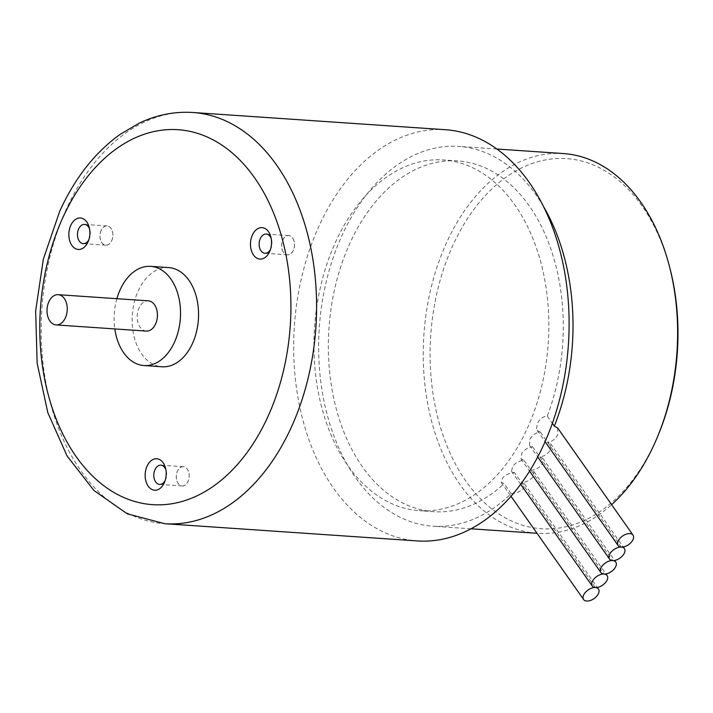 <?xml version="1.0" encoding="UTF-8"?>
<svg xmlns="http://www.w3.org/2000/svg" width="713" height="713" viewBox="0 0 713 713"><rect width="100%" height="100%" fill="white"/><g stroke="black" fill="none" stroke-linecap="round" stroke-linejoin="round"><path stroke-width="0.53" stroke-dasharray="3.56 2.67" d="M182.136 486.008A9.697 6.462 -86.1 0 0 189.186 476.667A9.697 6.462 -86.1 0 0 183.33 466.65A9.697 6.462 -86.1 0 0 176.28 475.981A9.697 6.462 -86.1 0 0 182.136 486.008M293.952 240.655A9.697 6.462 -86.1 0 0 285.352 236.645A9.697 6.462 -86.1 0 0 282.179 249.746A9.697 6.462 -86.1 0 0 290.77 253.757A9.697 6.462 -86.1 0 0 293.952 240.655M101.121 230.424A9.697 6.462 -86.1 0 0 102.672 243.775A9.697 6.462 -86.1 0 0 111.709 240.7A9.697 6.462 -86.1 0 0 110.158 227.349A9.697 6.462 -86.1 0 0 101.121 230.424M146.281 331.073A15.151 10.098 93.9 0 1 139.044 307.927A15.151 10.098 93.9 0 1 148.34 300.833M183.321 466.703A9.634 6.426 -86.1 0 0 176.325 475.936A9.634 6.426 -86.1 0 0 182.082 485.945A9.634 6.426 -86.1 0 0 182.145 485.945A9.634 6.426 -86.1 0 0 189.141 476.712A9.634 6.426 -86.1 0 0 183.393 466.712A9.634 6.426 -86.1 0 0 183.321 466.703M282.214 249.719A9.634 6.426 -86.1 0 0 287.41 254.817A9.634 6.426 -86.1 0 0 293.301 250.352A9.634 6.426 -86.1 0 0 293.916 240.691A9.634 6.426 -86.1 0 0 288.72 235.584A9.634 6.426 -86.1 0 0 282.82 240.058A9.634 6.426 -86.1 0 0 282.214 249.719M111.674 240.664A9.634 6.426 -86.1 0 0 107.075 225.941A9.634 6.426 -86.1 0 0 101.157 230.459A9.634 6.426 -86.1 0 0 105.765 245.174A9.634 6.426 -86.1 0 0 111.674 240.664M116.87 298.694A49.705 33.119 -86.1 0 0 114.811 328.925M165.131 480.624A9.634 6.426 -86.1 0 0 165.666 479.493A9.634 6.426 -86.1 0 0 166.254 470.865A9.634 6.426 -86.1 0 0 165.871 469.68M270.459 249.505A9.634 6.426 -86.1 0 0 270.993 248.374A9.634 6.426 -86.1 0 0 271.582 239.746A9.634 6.426 -86.1 0 0 271.412 239.158A9.634 6.426 -86.1 0 0 271.198 238.552M88.813 239.862A9.634 6.426 -86.1 0 0 89.17 239.131A9.634 6.426 -86.1 0 0 89.348 238.73A9.634 6.426 -86.1 0 0 89.936 230.103A9.634 6.426 -86.1 0 0 89.553 228.909M168.731 267.598A49.705 33.119 -86.1 0 0 138.233 290.859A49.705 33.119 -86.1 0 0 161.967 366.776M445.411 129.713A206.093 137.324 -86.1 0 0 318.943 226.173A206.093 137.324 -86.1 0 0 417.372 540.935M527.299 428.424A175.781 117.128 -86.1 0 0 443.352 159.953A175.781 117.128 -86.1 0 0 335.484 242.224A175.781 117.128 -86.1 0 0 419.431 510.695A175.781 117.128 -86.1 0 0 527.299 428.424M557.637 427.943L557.718 434.698L555.962 437.541C553.315 440.572 550.445 442.06 547.361 442.015L550.596 443.691L550.329 449.956C547.522 454.324 543.93 456.561 539.554 456.676L542.709 458.236L542.103 464.029C539.046 468.049 535.32 470.09 530.918 470.17L533.992 471.623L533.057 476.935C529.768 480.598 525.9 482.443 521.461 482.487L595.373 587.557M543.547 206.574A190.326 126.825 -86.1 0 0 458.771 146.423A190.326 126.825 -86.1 0 0 341.973 235.504A190.326 126.825 -86.1 0 0 432.871 526.194A190.326 126.825 -86.1 0 0 511.168 493.61C515.659 493.592 519.67 491.943 523.19 488.663L524.465 483.833L521.461 482.487L514.545 472.648L511.551 471.311L512.656 466.24C515.9 462.505 519.706 460.571 524.073 460.429L520.989 458.967L521.729 453.379C524.715 449.261 528.378 447.113 532.7 446.935L529.536 445.358L529.919 439.261C532.62 434.761 536.131 432.399 540.445 432.185L537.201 430.483L536.55 429.057L537.21 423.852C539.598 418.986 542.95 416.41 547.263 416.116A175.781 117.128 -86.1 0 0 457.782 160.933A175.781 117.128 -86.1 0 0 349.914 243.204A175.781 117.128 -86.1 0 0 433.861 511.684A175.781 117.128 -86.1 0 0 504.1 483.566L501.194 482.345L502.674 477.817C506.159 474.493 510.116 472.772 514.545 472.648M524.073 460.429L604 574.063M532.7 446.935L612.636 560.57M540.445 432.185L621.273 547.085M511.168 493.61L504.1 483.566M547.263 416.116L552.352 423.353M563.386 153.553A190.326 126.825 -86.1 0 0 446.588 242.634A190.326 126.825 -86.1 0 0 537.486 533.333A190.326 126.825 -86.1 0 0 611.611 504.661M669.899 268.159A185.478 123.599 -86.1 0 0 569.625 158.892A185.478 123.599 -86.1 0 0 452.844 245.45A185.478 123.599 -86.1 0 0 482.469 500.731A185.478 123.599 -86.1 0 0 655.247 441.926A185.478 123.599 -86.1 0 0 658.571 434.244M192.893 112.494A206.093 137.324 -86.1 0 0 66.434 208.954A206.093 137.324 -86.1 0 0 164.855 523.716M182.082 485.945L159.578 484.403M183.393 466.712L160.888 465.179M287.41 254.817L264.906 253.284M288.72 235.584L266.216 234.051M107.075 225.941L84.571 224.408M105.765 245.174L83.261 243.641M166.254 470.865L165.523 468.067M165.666 479.493L164.56 482.175M271.582 239.746L270.851 236.939M270.993 248.374L269.888 251.056M89.936 230.103L89.205 227.295M89.348 238.73L88.243 241.413M511.542 471.311L520.659 484.27M520.989 458.967L529.563 471.159M529.536 445.358L537.709 456.971M537.192 430.483L545.089 441.695M457.782 160.933L443.352 159.953M433.861 511.684L419.431 510.695M501.186 482.345L510.998 496.293M524.465 483.833L597.342 587.432M534.001 471.623L605.97 573.938M542.709 458.236L614.606 560.454M550.596 443.691L623.242 546.96M537.486 533.333L537.032 533.297M470.99 528.796L432.871 526.194M496.89 149.017L458.771 146.423"/><path stroke-width="1.07" d="M48.858 301.777A15.151 10.098 93.9 0 1 58.163 294.683A15.151 10.098 93.9 0 1 65.4 317.829A15.151 10.098 93.9 0 1 56.095 324.923A15.151 10.098 93.9 0 1 48.858 301.777M58.163 294.683L148.34 300.833A15.151 10.098 93.9 0 1 155.577 323.978A15.151 10.098 93.9 0 1 146.281 331.073L56.095 324.923M114.811 328.925A49.705 33.119 -86.1 0 0 143.928 365.546A49.705 33.119 -86.1 0 0 174.435 342.276A49.705 33.119 -86.1 0 0 150.693 266.368A49.705 33.119 -86.1 0 0 120.194 289.63A49.705 33.119 -86.1 0 0 116.87 298.694M165.871 469.68A9.634 6.426 -86.1 0 0 160.888 465.179A9.634 6.426 -86.1 0 0 160.826 465.17A9.634 6.426 -86.1 0 0 153.821 474.403A9.634 6.426 -86.1 0 0 159.578 484.403A9.634 6.426 -86.1 0 0 159.641 484.412A9.634 6.426 -86.1 0 0 165.131 480.624M271.198 238.552A9.634 6.426 -86.1 0 0 266.216 234.051A9.634 6.426 -86.1 0 0 260.325 238.525A9.634 6.426 -86.1 0 0 259.71 248.186A9.634 6.426 -86.1 0 0 264.906 253.284A9.634 6.426 -86.1 0 0 270.459 249.505M89.553 228.909A9.634 6.426 -86.1 0 0 84.571 224.408A9.634 6.426 -86.1 0 0 78.653 228.918A9.634 6.426 -86.1 0 0 83.261 243.641A9.634 6.426 -86.1 0 0 88.813 239.862M143.928 365.546L161.967 366.776A49.705 33.119 -86.1 0 0 192.465 343.506A49.705 33.119 -86.1 0 0 168.731 267.598L150.693 266.368M154.712 490.214A15.757 10.499 93.9 0 1 145.194 473.922A15.757 10.499 93.9 0 1 156.646 458.753A15.757 10.499 93.9 0 1 165.523 468.067A15.757 10.499 93.9 0 1 164.56 482.175A15.757 10.499 93.9 0 1 154.712 490.214M270.575 235.976A15.757 10.499 93.9 0 1 270.851 236.939A15.757 10.499 93.9 0 1 269.888 251.056A15.757 10.499 93.9 0 1 260.298 259.095A15.757 10.499 93.9 0 1 251.439 250.744A15.757 10.499 93.9 0 1 256.6 229.461A15.757 10.499 93.9 0 1 270.575 235.976M70.765 225.37A15.757 10.499 93.9 0 1 80.685 218.018A15.757 10.499 93.9 0 1 89.205 227.295A15.757 10.499 93.9 0 1 88.243 241.413A15.757 10.499 93.9 0 1 87.957 242.064A15.757 10.499 93.9 0 1 73.279 247.054A15.757 10.499 93.9 0 1 70.765 225.37M164.855 523.716L417.372 540.935A206.093 137.324 -86.1 0 0 543.841 444.475A206.093 137.324 -86.1 0 0 445.411 129.713L192.893 112.494A206.093 137.324 -86.1 0 1 291.323 427.256A206.093 137.324 -86.1 0 1 164.855 523.716L127.297 513.841L94 490.535L67.067 455.981L47.807 412.622L37.156 363.229L35.65 310.921L43.359 259.086L59.803 211.048C74.91 178.027 94.981 152.493 120.016 134.436L139.516 123.001C156.824 114.838 174.614 111.335 192.893 112.494M595.373 587.557A9.091 5.241 144.9 0 0 584.286 593.84A9.091 5.241 144.9 0 0 583.617 599.535A9.091 5.241 144.9 0 0 590.319 600.506A9.091 5.241 144.9 0 0 597.815 594.758A9.091 5.241 144.9 0 0 598.492 589.072A9.091 5.241 144.9 0 0 595.373 587.557A9.091 5.241 144.9 0 0 606.451 581.273A9.091 5.241 144.9 0 0 607.12 575.578A9.091 5.241 144.9 0 0 604 574.063A9.091 5.241 144.9 0 0 592.922 580.346A9.091 5.241 144.9 0 0 592.253 586.041A9.091 5.241 144.9 0 0 595.373 587.557M601.558 566.862A9.091 5.241 144.9 0 0 600.881 572.548A9.091 5.241 144.9 0 0 604 574.063A9.091 5.241 144.9 0 0 615.087 567.78A9.091 5.241 144.9 0 0 615.756 562.085A9.091 5.241 144.9 0 0 612.636 560.57A9.091 5.241 144.9 0 0 601.558 566.862M610.185 553.368A9.091 5.241 144.9 0 0 609.517 559.063A9.091 5.241 144.9 0 0 612.636 560.57A9.091 5.241 144.9 0 0 623.715 554.286A9.091 5.241 144.9 0 0 624.392 548.6A9.091 5.241 144.9 0 0 621.273 547.085A9.091 5.241 144.9 0 0 610.185 553.368M621.273 547.085A9.091 5.241 144.9 0 0 632.351 540.802A9.091 5.241 144.9 0 0 633.019 535.106A9.091 5.241 144.9 0 0 626.317 534.135A9.091 5.241 144.9 0 0 618.822 539.875A9.091 5.241 144.9 0 0 618.153 545.57A9.091 5.241 144.9 0 0 621.273 547.085M552.352 423.353L554.331 426.16L557.637 427.943L633.019 535.106M554.331 426.16A190.326 126.825 -86.1 0 0 543.547 206.574M611.611 504.661A190.326 126.825 -86.1 0 0 654.284 444.244A190.326 126.825 -86.1 0 0 657.698 436.365A190.326 126.825 -86.1 0 0 669.32 265.94A190.326 126.825 -86.1 0 0 563.386 153.553L496.89 149.017M657.698 436.365L658.571 434.244A185.478 123.599 -86.1 0 0 669.899 268.159L669.32 265.94M62.824 217.661A187.902 125.212 -86.1 0 0 92.842 476.284A187.902 125.212 -86.1 0 0 267.874 416.704A187.902 125.212 -86.1 0 0 237.857 158.081A187.902 125.212 -86.1 0 0 62.824 217.661M520.659 484.27L592.253 586.041M529.563 471.159L600.881 572.548M537.709 456.971L609.517 559.063M545.089 441.695L618.153 545.57M510.998 496.293L583.617 599.535M597.342 587.432L598.492 589.072M605.97 573.938L607.12 575.578M614.606 560.454L615.756 562.085M623.242 546.96L624.392 548.6M537.032 533.297L470.99 528.796"/></g></svg>
